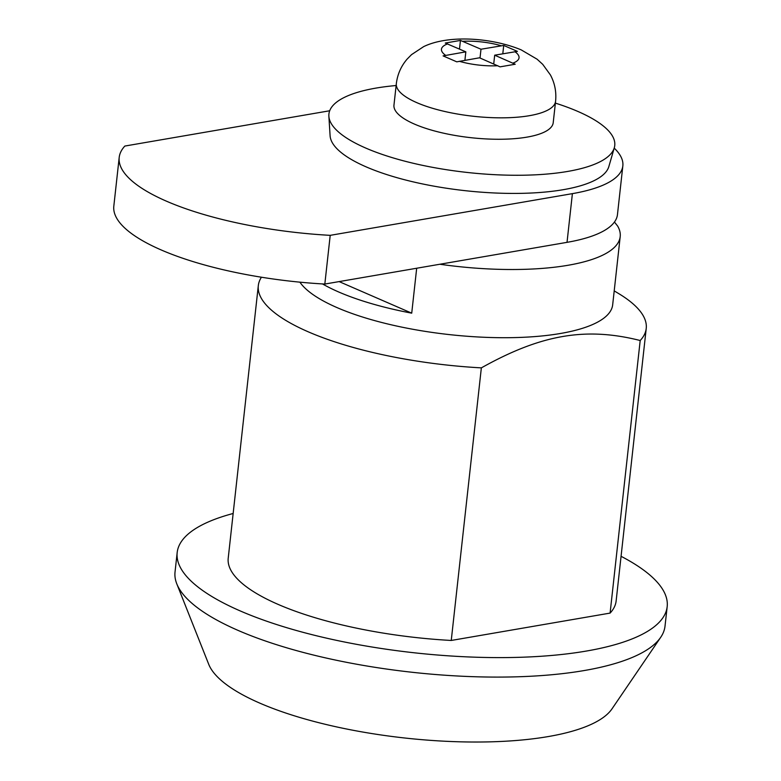 <?xml version="1.0" encoding="UTF-8"?>
<svg xmlns="http://www.w3.org/2000/svg" width="781" height="781" viewBox="0 0 781 781"><rect width="100%" height="100%" fill="white"/><g stroke="black" fill="none" stroke-linecap="round" stroke-linejoin="round"><path stroke-width="1.17" d="M177.18 552.548L175.032 572.034A246.484 73.609 6.3 0 0 176.779 583.817A246.484 73.609 6.3 0 0 238.098 630.413A246.484 73.609 -173.7 0 0 485.938 677A246.484 73.609 -173.7 0 0 660.746 637.247A246.484 73.609 -173.7 0 0 665.022 626.128L667.179 606.652A246.484 73.609 -173.7 0 1 506.41 657.573A246.484 73.609 -173.7 0 1 240.245 610.937A246.484 73.609 6.3 0 1 177.18 552.548A246.484 73.609 6.3 0 1 233.158 513.488M621.071 556.306A246.484 73.609 -173.7 0 1 667.179 606.652M660.746 637.247L612.021 708.826A205.403 61.348 -173.7 0 1 466.345 741.95A205.403 61.348 -173.7 0 1 259.819 703.134A205.403 61.348 6.3 0 1 208.722 664.299L176.779 583.817M261.43 277.226A195.133 58.272 6.3 0 0 258.316 285.602L228.218 558.19A195.133 58.272 6.3 0 0 451.252 640.459L610.098 613.095A195.133 58.272 6.3 0 0 616.131 601.009L646.229 328.43A195.133 58.272 6.3 0 0 618.737 293.617L614.208 290.883M258.316 285.602A195.133 58.272 6.3 0 0 308.241 331.818A195.133 58.272 6.3 0 0 481.35 367.871C540.989 334.483 585.721 326.761 640.195 340.516A195.133 58.272 6.3 0 0 646.229 328.43M439.869 264.251A159.187 47.543 6.3 0 0 568.08 265.267A159.187 47.543 6.3 0 0 620.202 236.604L612.675 304.795A159.187 47.543 -173.7 0 1 560.553 333.467A159.187 47.543 -173.7 0 1 336.953 307.568A159.187 47.543 -173.7 0 1 299.894 282.166M322.494 283.923A159.187 47.543 6.3 0 0 411.724 313.161L416.683 268.244M411.724 313.161L339.139 281.599M620.202 236.604A159.187 47.543 6.3 0 0 617.654 226.08L614.452 222.029M610.098 613.095L640.195 340.516M451.252 640.459L481.35 367.871M329.709 110.765L124.843 146.057A184.863 55.207 -173.7 0 0 119.2 157.42L113.821 206.135A184.863 55.207 6.3 0 0 324.828 284.059L330.207 235.345A184.863 55.207 -173.7 0 1 119.2 157.42M330.207 235.345L572.395 193.639A154.052 46.011 6.3 0 0 622.838 165.894A154.052 46.011 6.3 0 0 614.208 148.117M324.828 284.059L567.026 242.344A154.052 46.011 6.3 0 0 617.459 214.599L622.838 165.894M328.869 116.223L330.099 135.767A140.424 41.94 -173.7 0 0 366.074 166.841A140.424 41.94 6.3 0 0 514.279 193.424A140.424 41.94 6.3 0 0 608.858 166.538L614.315 147.736A143.782 42.935 6.3 0 1 517.471 175.266A143.782 42.935 6.3 0 1 365.713 148.048A143.782 42.935 -173.7 0 1 328.869 116.223A143.782 42.935 -173.7 0 1 396.133 85.529M555.379 103.112A143.782 42.935 -173.7 0 1 577.969 111.488A143.782 42.935 6.3 0 1 614.315 147.736M396.328 83.694L393.966 105.123A80.111 23.928 -173.7 0 0 414.467 124.101A80.111 23.928 6.3 0 0 500.963 139.252A80.111 23.928 6.3 0 0 553.212 122.705L555.584 101.276C556.521 91.953 554.803 83.177 550.429 74.956L542.717 64.335L537.074 59.19L521.142 49.847C492.01 37.771 448.714 34.501 423.692 46.606L411.548 54.621L407.086 59.151C401.034 66.219 397.451 74.4 396.328 83.694A80.111 23.928 6.3 0 0 416.829 102.662A80.111 23.928 6.3 0 0 503.335 117.824A80.111 23.928 6.3 0 0 555.584 101.276M465.837 51.839L445.287 43.043L460.439 40.427L480.989 49.232L503.716 45.444L517.413 51.39L494.685 55.187L515.206 64.237L500.045 66.854L479.524 57.794L456.768 61.836L443.081 55.89L465.837 51.839L464.9 60.313M503.716 45.444L502.798 53.782M494.685 55.187L493.719 63.964M480.989 49.232L480.022 58.009M460.439 40.427L459.492 49.086M567.026 242.344L572.395 193.639M512.932 63.115A39.03 11.656 6.3 0 0 514.894 51.702M459.316 61.279A39.03 11.656 6.3 0 0 497.77 65.731M501.207 45.747A39.03 11.656 6.3 0 0 462.742 41.295M447.581 43.902A39.03 11.656 6.3 0 0 445.619 55.324"/></g></svg>
